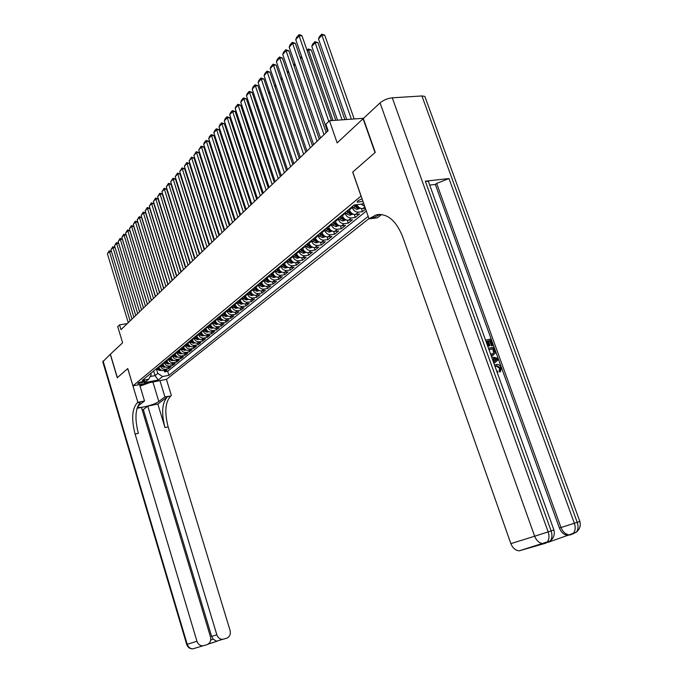 <?xml version="1.0" encoding="UTF-8"?>
<svg xmlns="http://www.w3.org/2000/svg" width="683" height="683" viewBox="0 0 683 683"><rect width="100%" height="100%" fill="white"/><g stroke="black" fill="none" stroke-linecap="round" stroke-linejoin="round"><path stroke-width="1.02" d="M362.058 198.779L357.858 200.811L357.371 202.211L362.929 201.289M363.569 118.27L329.471 120.763L337.154 142.884L363.074 118.722L375.027 152.582L352.676 172.107L361.025 196.089L132.972 385.852L166.481 379.364L368.948 218.586M132.972 385.852L127.772 368.555L117.365 377.639L110.373 354.204L122.599 342.815L117.732 326.628L119.542 324.869L120.976 329.633L328.122 130.709L325.885 124.246L329.471 120.763M158.712 366.822L158.891 367.403C159.831 369.708 161.436 370.758 163.715 370.579L167.028 369.947L164.646 371.876L164.219 370.485M160.292 365.516L160.471 366.097C161.41 368.402 163.024 369.469 165.303 369.281L168.624 368.658L168.189 367.232M168.624 368.658L171.04 366.703L167.711 367.326C165.414 367.505 163.8 366.438 162.853 364.124L162.674 363.535M166.695 360.206L166.874 360.803C167.83 363.134 169.461 364.21 171.766 364.03L175.113 363.399L172.662 365.388L172.218 363.945M170.776 356.833L170.963 357.431C171.92 359.779 173.559 360.863 175.873 360.684L179.236 360.061L176.752 362.067L176.299 360.598M174.916 353.41L175.104 354.007C176.069 356.372 177.717 357.465 180.047 357.286L183.428 356.663L180.91 358.703L180.449 357.218M179.117 349.927L179.305 350.533C180.278 352.915 181.943 354.016 184.282 353.845L187.68 353.222L185.119 355.297L184.649 353.777M183.377 346.401L183.565 347.007C184.555 349.406 186.22 350.516 188.576 350.345L191.991 349.722L189.396 351.83L188.918 350.285M187.705 342.815L187.893 343.429C188.892 345.846 190.574 346.964 192.939 346.802L196.371 346.179L193.741 348.313L193.246 346.742M192.094 339.186L192.29 339.801C193.298 342.226 194.988 343.361 197.361 343.199L200.819 342.576L198.147 344.744L197.643 343.148M196.559 335.49L196.747 336.113C197.763 338.563 199.462 339.699 201.852 339.536L205.327 338.922L202.612 341.124L202.1 339.494M201.084 331.742L201.28 332.373C202.296 334.832 204.012 335.985 206.42 335.831L209.912 335.216L207.154 337.445L206.633 335.788M205.677 327.942L205.873 328.566C206.906 331.05 208.631 332.211 211.047 332.058L214.564 331.443L211.764 333.714L211.226 332.032M210.347 324.075L210.543 324.707C211.585 327.208 213.327 328.386 215.751 328.233L219.286 327.618L216.443 329.923L215.896 328.207M215.085 320.148L215.29 320.788C216.34 323.307 218.09 324.493 220.532 324.348L224.084 323.733L221.19 326.073L220.635 324.323M219.9 316.161L220.105 316.81C221.164 319.345 222.923 320.54 225.381 320.395L228.95 319.789L226.022 322.163L225.45 320.387M224.792 312.114L224.997 312.763C226.073 315.324 227.84 316.528 230.316 316.383L233.902 315.777L230.922 318.193L230.342 316.383M229.761 307.999L229.975 308.656C231.05 311.226 232.835 312.447 235.319 312.31L238.93 311.704L235.9 314.163L235.311 312.31M234.815 303.815L235.029 304.481C236.113 307.077 237.915 308.306 240.416 308.17L244.036 307.572L240.962 310.056L240.356 308.178M239.946 299.572L240.16 300.23C241.261 302.851 243.071 304.089 245.581 303.961L249.227 303.363L246.102 305.899L245.487 303.969M245.163 295.252L245.385 295.918C246.495 298.556 248.313 299.811 250.84 299.683L254.511 299.086L251.327 301.664L250.695 299.7M250.473 290.864L250.687 291.53C251.814 294.185 253.641 295.457 256.185 295.329L259.873 294.74L256.646 297.361L255.988 295.355M255.86 286.399L256.082 287.073C257.218 289.754 259.062 291.026 261.623 290.907L265.328 290.326L262.041 292.981L261.376 290.941M261.341 281.857L261.572 282.54C262.716 285.238 264.569 286.527 267.147 286.416L270.869 285.836L267.531 288.542L266.848 286.45M266.925 277.238L267.147 277.93C268.299 280.645 270.178 281.951 272.765 281.84L276.513 281.268L273.115 284.017L272.415 281.883M272.594 272.543L272.824 273.243C273.985 275.983 275.872 277.298 278.476 277.196L282.241 276.624L278.792 279.415L278.075 277.23M278.365 267.77L278.596 268.47C279.774 271.236 281.669 272.56 284.29 272.466L288.081 271.894L284.563 274.737L283.829 272.508M284.23 262.912L284.469 263.612C285.656 266.404 287.569 267.745 290.207 267.651L294.014 267.087L290.437 269.981L289.677 267.693M290.207 257.969L290.446 258.678C291.65 261.487 293.57 262.844 296.226 262.759L300.05 262.195L296.422 265.141L295.637 262.793M296.285 252.932L296.524 253.649C297.745 256.484 299.683 257.858 302.347 257.773L306.197 257.218L302.501 260.214L301.698 257.807M302.475 247.809L302.714 248.535C303.944 251.387 305.899 252.778 308.579 252.701L312.455 252.147L308.69 255.203L307.862 252.736M308.776 242.593L309.015 243.327C310.261 246.204 312.233 247.605 314.931 247.536L318.824 246.99L314.991 250.098L314.137 247.562M315.187 237.283L315.435 238.017C316.69 240.92 318.679 242.345 321.386 242.277L325.304 241.739L321.403 244.898L320.523 242.303M321.719 231.879L321.975 232.621C323.247 235.55 325.245 236.984 327.968 236.924L331.912 236.395L327.934 239.613L327.029 236.933M328.378 226.372L328.625 227.115C329.915 230.069 331.929 231.52 334.67 231.469L338.631 230.939L334.585 234.226L333.646 231.469M335.157 220.754L335.413 221.514C336.71 224.494 338.742 225.953 341.5 225.911L345.487 225.399L341.363 228.737L340.39 225.902M342.055 215.043L342.32 215.802C343.634 218.808 345.683 220.285 348.458 220.25L352.462 219.738L348.262 223.145L347.254 220.225M349.098 209.211L349.363 209.98C350.695 213.011 352.752 214.513 355.544 214.479L359.574 213.984L355.297 217.45L354.255 214.436M365.636 209.066L362.46 211.645L361.384 208.537M143.661 382.139L144.702 381.012L138.803 382.54L137.77 383.658L143.661 382.139L143.302 380.935M363.527 202.996L362.289 204.012L354.221 204.968L142.252 380.44L148.706 379.202L151.199 374.634L150.815 373.362M153.641 371.014L155.041 375.616L157.773 373.388L162.58 376.546L168.906 375.326L368.171 216.349M162.58 376.546L158.268 380.004L144.48 382.676L148.706 379.202M351.95 206.855L352.215 207.623L349.363 209.98M344.855 212.72L345.12 213.489L342.32 215.802M337.897 218.483L338.162 219.243L335.413 221.514M331.067 224.135L331.323 224.886L328.625 227.115M324.365 229.684L324.621 230.427L321.975 232.621M317.783 235.131L318.039 235.874L315.435 238.017M311.328 240.484L311.568 241.21L309.015 243.327M304.977 245.735L305.224 246.461L302.714 248.535M298.744 250.892L298.992 251.617L296.524 253.649M292.623 255.963L292.862 256.68L290.446 258.678M286.612 260.94L286.843 261.649L284.469 263.612M280.696 265.832L280.926 266.541L278.596 268.47M274.89 270.647L275.121 271.339L272.824 273.243M269.179 275.377L269.409 276.06L267.147 277.93M263.561 280.021L263.792 280.704L261.572 282.54M258.046 284.589L258.268 285.272L256.082 287.073M252.616 289.08L252.838 289.763L250.687 291.53M247.28 293.502L247.494 294.177L245.385 295.918M242.021 297.848L242.243 298.514L240.16 300.23M236.856 302.125L237.069 302.791L235.029 304.481M231.776 306.334L231.989 306.991L229.975 308.656M226.773 310.475L226.978 311.124L224.997 312.763M221.847 314.556L222.052 315.196L220.105 316.81M217.006 318.568L217.211 319.209L215.29 320.788M212.234 322.513L212.439 323.153L210.543 324.707M207.538 326.397L207.734 327.029L205.873 328.566M202.911 330.231L203.107 330.854L201.28 332.373M198.36 334.004L198.557 334.619L196.747 336.113M193.87 337.709L194.066 338.333L192.29 339.801M189.456 341.372L189.643 341.987L187.893 343.429M185.102 344.975L185.289 345.581L183.565 347.007M180.816 348.526L181.004 349.133L179.305 350.533M176.59 352.018L176.777 352.624L175.104 354.007M172.423 355.467L172.611 356.065L170.963 357.431M168.317 358.865L168.505 359.463L166.874 360.803M164.279 362.212L164.458 362.801L162.853 364.124M164.646 371.876L167.668 371.304L366.327 211.047M356.791 204.661C358.242 207.359 360.24 208.674 362.775 208.605L365.371 208.289M362.46 211.645L358.421 212.148C355.621 212.174 353.555 210.663 352.215 207.623M355.297 217.45L351.275 217.954C348.492 217.988 346.443 216.502 345.12 213.489M348.262 223.145L344.266 223.657C341.5 223.7 339.468 222.231 338.162 219.243M341.363 228.737L337.385 229.257C334.636 229.309 332.621 227.849 331.323 224.886M334.585 234.226L330.632 234.756C327.9 234.807 325.893 233.364 324.621 230.427M327.934 239.613L324.007 240.143C321.292 240.211 319.303 238.785 318.039 235.874M321.403 244.898L317.501 245.445C314.795 245.513 312.823 244.104 311.568 241.21M314.991 250.098L311.106 250.644C308.417 250.721 306.462 249.321 305.224 246.461M308.69 255.203L304.823 255.749C302.159 255.835 300.213 254.452 298.992 251.617M302.501 260.214L298.659 260.769C296.004 260.855 294.074 259.497 292.862 256.68M296.422 265.141L292.597 265.704C289.959 265.798 288.038 264.441 286.843 261.649M290.437 269.981L286.647 270.545C284.017 270.647 282.113 269.307 280.926 266.541M284.563 274.737L280.79 275.309C278.177 275.411 276.291 274.088 275.121 271.339M278.792 279.415L275.036 279.996C272.44 280.098 270.562 278.792 269.409 276.06M273.115 284.017L269.384 284.598C266.805 284.709 264.936 283.411 263.792 280.704M267.531 288.542L263.817 289.122C261.256 289.242 259.403 287.953 258.268 285.272M262.041 292.981L258.345 293.57C255.801 293.69 253.965 292.426 252.838 289.763M256.646 297.361L252.966 297.95C250.43 298.078 248.612 296.815 247.494 294.177M251.327 301.664L247.681 302.253C245.154 302.39 243.344 301.135 242.243 298.514M246.102 305.899L242.474 306.488C239.964 306.624 238.162 305.395 237.069 302.791M240.962 310.056L237.351 310.663C234.858 310.799 233.065 309.578 231.989 306.991M235.9 314.163L232.305 314.761C229.829 314.906 228.054 313.693 226.978 311.124M230.922 318.193L227.345 318.799C224.886 318.944 223.119 317.74 222.052 315.196M226.022 322.163L222.462 322.769C220.011 322.922 218.261 321.736 217.211 319.209M221.19 326.073L217.655 326.687C215.222 326.833 213.48 325.654 212.439 323.153M216.443 329.923L212.925 330.538C210.501 330.692 208.767 329.522 207.734 327.029M211.764 333.714L208.264 334.329C205.856 334.482 204.132 333.33 203.107 330.854M207.154 337.445L203.671 338.059C201.272 338.222 199.573 337.078 198.557 334.619M202.612 341.124L199.154 341.739C196.772 341.901 195.073 340.766 194.066 338.333M198.147 344.744L194.698 345.367C192.324 345.53 190.642 344.403 189.643 341.987M193.741 348.313L190.309 348.936C187.953 349.098 186.28 347.989 185.289 345.581M189.396 351.83L185.989 352.454C183.642 352.624 181.985 351.514 181.004 349.133M185.119 355.297L181.729 355.911C179.398 356.091 177.751 354.989 176.777 352.624M180.91 358.703L177.537 359.326C175.215 359.506 173.576 358.421 172.611 356.065M176.752 362.067L173.397 362.699C171.091 362.878 169.461 361.794 168.505 359.463M172.662 365.388L169.324 366.011C167.028 366.19 165.406 365.123 164.458 362.801M156.356 368.769L157.773 373.388M127.251 323.605L119.542 324.869M150.158 376.546L155.041 375.616L158.268 380.004M167.668 371.304L168.906 375.326M364.645 206.206L360.974 204.166M128.259 322.641L107.41 253.811L109.178 251.805L111.474 251.515L109.229 250.806L130.12 320.856M107.41 253.811L109.229 250.806M161.308 370.229L160.138 370.579L157.602 369.571L156.68 368.504M160.232 369.503L157.893 367.497M157.423 367.889L158.345 368.957L160.753 369.904M139.81 385.332L146.64 383.206M149.859 382.582L140.041 386.117M103.09 360.991L187.219 644.3L186.698 644.453L102.791 361.794L110.27 354.306L117.263 377.733L127.738 368.581L137.872 402.313L137.232 402.825C132.007 408.776 131.29 419.2 135.097 434.081L196.96 641.269C198.01 644.206 199.94 645.742 202.74 645.879L206.906 644.743C210.074 643.292 211.269 640.663 210.475 636.855L141.441 407.418L137.001 408.332M139.58 384.572L144.523 400.972L138.615 405.617L137.906 407.008C139.008 408.861 155.101 404.609 158.832 401.502L164.902 396.849L170.716 396.055C165.226 401.98 164.372 412.259 168.163 426.901L230.086 630.452C230.88 634.217 229.727 636.812 226.628 638.246L222.598 639.356C219.824 639.237 217.903 637.709 216.835 634.78L147.784 406.12L143.328 409.561L211.628 636.402L216.835 634.78M144.523 400.972L137.872 402.313M142.158 409.8L143.328 409.561M157.841 404.063L167.506 396.703C162.042 402.629 161.205 412.925 164.987 427.592L157.841 404.063L147.784 406.12M159.95 380.627L164.902 396.849M166.43 379.372L171.382 395.542M210.688 640.022L213.241 639.186L211.628 636.402M137.232 402.825L140.536 402.159C135.285 408.11 134.56 418.508 138.359 433.372L135.097 434.081M213.241 639.186L216.511 641.192L217.45 641.081L208.136 644.154M494.612 365.303L496.524 364.415C498.616 364.15 500.204 365.26 501.288 367.753L500.494 371.629L499.708 372.03L499.051 370.826L499.683 368.274L496.174 366.071L495.457 366.25M485.553 340.143L490.829 339.05L493.066 345.248L491.495 345.837L489.702 340.877L488.405 341.15M493.066 345.248L492.264 345.419L490.471 340.458L488.311 340.902L489.984 345.538L489.216 345.948L488.405 346.119L486.74 341.491L486.083 341.628M548.722 541.431L546.494 542.831M548.876 542.029L567.804 535.327C564.073 534.968 561.272 532.535 559.403 528.036L561.008 527.532L436.65 183.428L448.979 178.553L425.33 181.183L428.386 181.413L428.847 182.685M429.709 185.084L435.336 184.444L559.403 528.036M493.527 354.972L491.145 355.672M375.266 152.377L352.752 172.039L369.042 218.859L376.196 214.838C387.201 213.053 396.012 220.336 402.637 236.659L510.858 543.625L534.652 536.223L380.064 102.894L363.313 118.501L375.266 152.377M369.042 218.859L377.511 217.775L381.652 214.513M380.064 102.894C383.496 100.077 387.568 98.386 392.273 97.823L421.923 95.953L424.843 96.405L425.389 97.9M544.803 543.446L519.182 550.831C515.434 550.455 512.66 548.048 510.858 543.625M435.336 184.444L436.65 183.428M370.365 217.8L374.583 217.262L380.098 214.394M489.984 345.538L489.173 345.709L487.5 341.073L486.74 341.491M487.5 341.073L485.997 341.389M489.173 345.709L488.405 346.119M490.471 340.458L489.702 340.877M492.264 345.419L491.495 345.837M488.482 348.287L493.758 347.169L494.851 350.183L495.269 353.154L492.904 355.151L490.949 355.134M490.479 353.828L492.477 353.896L494.432 351.856L494.048 350.37L493.399 348.578L488.934 349.534M492.904 355.151L492.136 355.561M493.399 348.578L489.019 349.764M492.998 353.751L493.655 352.266L492.631 348.996M494.432 351.856L493.655 352.266M494.048 350.37L493.28 350.78M493.51 362.229L493.86 361.939L491.999 358.054M491.547 356.791L497.77 358.285L498.283 359.693L493.963 363.501M495.713 358.84L493.442 358.362L494.535 361.384L497.224 359.164L493.664 358.976M494.466 361.205L496.447 359.565L494.936 359.249M497.224 359.164L496.447 359.565M496.678 371.04L497.531 371.193L497.753 372.5L497.173 372.414M500.494 371.629L499.828 370.425L500.46 367.872L496.951 365.67L495.96 366.114M496.737 365.712L495.081 366.6M500.46 367.872L499.683 368.274M499.828 370.425L499.051 370.826M131.99 319.063L110.953 249.79L112.738 247.75L115.051 247.459L112.789 246.751L133.868 317.254M135.755 315.444L115.051 247.459M110.953 249.79L112.789 246.751M135.763 315.435L114.539 245.709L116.349 243.643L118.68 243.353L116.4 242.636L137.676 313.599M139.571 311.781L118.68 243.353M114.539 245.709L116.4 242.636M139.605 311.747L118.176 241.569L120.02 239.477L122.359 239.187L120.063 238.469L141.543 309.886M143.439 308.067L122.359 239.187M118.176 241.569L120.063 238.469M143.49 308.016L121.873 237.368L123.734 235.251L126.09 234.961L123.777 234.235L145.462 306.121M147.366 304.294L126.09 234.961M121.873 237.368L123.777 234.235M165.303 366.976L164.091 367.343L161.538 366.327L160.616 365.243M164.227 366.259L161.845 364.227M161.367 364.62L162.298 365.704L164.74 366.651M169.358 363.68L168.103 364.056L165.542 363.032L164.603 361.939M168.283 362.963L165.858 360.906M165.371 361.307L166.302 362.4L168.778 363.347M173.465 360.334L172.176 360.718L169.597 359.685L168.65 358.592M172.389 359.617L169.922 357.542M169.427 357.943L170.374 359.045L172.884 360.001M177.64 356.936L176.299 357.337L173.704 356.295L172.765 355.186M176.556 356.227L174.045 354.127M173.55 354.537L174.498 355.647L177.042 356.594M147.443 304.225L125.612 233.108L127.508 230.956L129.872 230.675L127.55 229.949L149.44 302.304M151.353 300.469L129.872 230.675M125.612 233.108L127.55 229.949M181.874 353.495L180.491 353.914L177.879 352.855L176.931 351.736M180.79 352.787L178.229 350.661M177.725 351.079L178.681 352.197L181.26 353.145M151.447 300.375L129.411 228.788L131.332 226.611L133.714 226.329L131.375 225.595L153.47 298.428M155.4 296.584L133.714 226.329M129.411 228.788L131.375 225.595M186.169 350.003L184.743 350.43L182.113 349.363L181.157 348.236M185.084 349.295L182.481 347.143M181.968 347.57L182.924 348.689L185.545 349.645M155.511 296.473L133.27 224.408L135.217 222.188L137.607 221.915L135.251 221.172L157.568 294.493M159.498 292.64L137.607 221.915M133.27 224.408L135.251 221.172M190.531 346.452L189.054 346.896L186.416 345.82L185.452 344.684M189.439 345.752L186.792 343.575M186.271 344.001L187.236 345.137L189.891 346.093M159.643 292.512L137.181 219.96L139.161 217.706L141.569 217.433L139.187 216.69L161.726 290.506M163.664 288.644L141.569 217.433M137.181 219.96L139.187 216.69M194.962 342.849L193.434 343.31L190.779 342.217L189.806 341.082M193.87 342.149L191.172 339.955M190.642 340.39L191.616 341.534L194.305 342.482M163.826 288.482L141.15 215.444L143.165 213.164L145.581 212.891L143.182 212.14L165.943 286.45M167.898 284.58L145.581 212.891M141.15 215.444L143.182 212.14M199.453 339.195L197.882 339.664L195.21 338.572L194.228 337.419M198.36 338.503L195.611 336.275M195.073 336.719L197.976 338.973L198.779 338.819M168.078 284.401L145.189 210.859L147.221 208.546L149.654 208.281L147.238 207.512L170.229 282.335M172.193 280.457L149.654 208.281M145.189 210.859L147.238 207.512M166.259 206.718L185.742 267.437M204.021 335.49L202.39 335.976L199.701 334.858L198.719 333.705M202.919 334.79L200.119 332.536M199.581 332.988L202.501 335.259L203.329 335.097M172.398 280.252L149.278 206.206L151.344 203.858L153.795 203.594L151.361 202.825L174.583 278.16M176.547 276.274L153.795 203.594M149.278 206.206L151.361 202.825M170.989 201.75L190.164 263.194M208.656 331.716L206.975 332.22L204.268 331.093L203.278 329.932M207.547 331.024L204.704 328.745M204.149 329.206L207.094 331.494L207.948 331.323M170.741 200.981L170.63 201.903M176.786 276.043L153.427 201.485L155.528 199.094L157.995 198.838L155.545 198.061L178.997 273.917M180.978 272.022L157.995 198.838M153.427 201.485L155.545 198.061M175.505 196.994L175.079 197.037M213.361 327.891L211.628 328.412L208.904 327.277L207.905 326.098M212.251 327.2L209.357 324.895M208.793 325.364L211.756 327.678L212.635 327.481M175.044 196.917L175.027 196.03M181.234 271.766L157.645 196.687L159.779 194.262L162.255 194.006L159.788 193.229L183.488 269.606M185.469 267.702L162.255 194.006M157.645 196.687L159.788 193.229M180.099 192.171L179.638 192.222M218.142 324.007L216.357 324.536L213.617 323.392L212.601 322.205M217.023 323.315L214.078 320.984M213.506 321.462L216.485 323.793L217.39 323.588M179.339 191.274L179.783 191.18M185.759 267.429L161.931 191.821L164.099 189.353L166.584 189.106L164.099 188.32L188.047 265.226M190.036 263.314L166.584 189.106M161.931 191.821L164.099 188.32M184.769 187.27L184.265 187.321M222.999 320.062L221.155 320.609L218.398 319.448L217.382 318.252M221.873 319.371L218.876 317.014M218.295 317.493L221.301 319.849L222.223 319.627M183.949 186.331L184.444 186.28M190.352 263.015L166.285 186.869L168.479 184.367L170.981 184.12L168.479 183.334L192.674 260.786M194.681 258.857L170.981 184.12M166.285 186.869L168.479 183.334M189.507 182.293L188.969 182.352M227.934 316.05L226.03 316.613L223.256 315.444L222.231 314.24M226.773 315.358L223.751 312.976M223.162 313.471L226.184 315.845L227.132 315.606M188.653 181.354L189.191 181.302M195.014 258.533L170.699 181.849L172.936 179.305L175.454 179.066L172.927 178.263L197.378 256.262M199.393 254.332L175.454 179.066M170.699 181.849L172.927 178.263M194.331 177.247L193.759 177.298M232.946 311.977L230.982 312.558L228.19 311.371L227.157 310.159M231.75 311.277L228.703 308.878M228.105 309.373L231.144 311.772L232.118 311.516M193.434 176.299L194.057 176.393M199.76 253.982L175.189 176.743L177.46 174.165L179.988 173.926L177.443 173.115L202.159 251.677M204.183 249.73L179.988 173.926M175.189 176.743L177.443 173.115M199.24 172.116L198.616 172.176M238.043 307.837L236.011 308.434L233.202 307.239L232.169 306.01M236.907 307.154L233.731 304.712M233.125 305.216L236.19 307.64L237.189 307.359M198.292 171.168L199.035 171.476M204.576 249.355L179.749 171.561L182.062 168.932L184.606 168.701L182.037 167.89L207.017 247.007M209.049 245.06L184.606 168.701M179.749 171.561L182.037 167.89M204.226 166.9L203.56 166.959M243.225 303.628L241.133 304.251L238.299 303.039L237.257 301.801M242.081 302.953L238.845 300.486M238.23 300.99L241.321 303.431L242.337 303.132M203.252 166.003L204.089 166.49M209.476 244.651L184.384 166.285L186.732 163.621L189.285 163.391L186.698 162.58L211.952 242.269M213.992 240.314L189.285 163.391M184.384 166.285L186.698 162.58M209.297 161.606L208.588 161.675M248.484 299.35L246.324 299.991L243.481 298.77L242.422 297.523M247.348 298.684L244.044 296.183M243.413 296.695L246.529 299.163L247.545 298.778M208.341 160.898L209.237 161.419M214.453 239.87L189.097 160.932L191.479 158.225L194.049 158.004L191.445 157.175L216.972 237.445M219.021 235.481L194.049 158.004M189.097 160.932L191.445 157.175M235.174 219.969L214.411 156.236L213.702 156.296M253.837 295.005L251.609 295.671L248.749 294.424L247.681 293.169M252.71 294.356L249.329 291.803M248.689 292.333L251.822 294.817L252.864 294.467M213.523 155.724L214.411 156.236M219.516 235.012L193.878 155.493L196.303 152.736L198.89 152.522L196.26 151.686L222.077 232.544M224.135 230.572L198.89 152.522M193.878 155.493L196.26 151.686M240.356 215L219.363 150.798L218.91 150.832M259.275 290.591L256.979 291.265L254.093 290.01L253.026 288.747M258.183 289.959L254.699 287.355M254.05 287.893L257.201 290.403L258.251 290.019M218.791 150.465L219.363 150.798M224.664 230.069L198.744 149.961L201.212 147.161L203.816 146.947L201.161 146.111L227.268 227.567M229.334 225.578L203.816 146.947M198.744 149.961L201.161 146.111M245.615 209.937L224.203 145.283M264.808 286.092L262.443 286.8L259.54 285.528L258.456 284.248M259.497 283.385L262.682 285.921L263.723 285.511L260.163 282.839M229.889 225.04L203.696 144.335L206.198 141.492L208.819 141.279L206.146 140.433L232.544 222.496M234.619 220.507L208.819 141.279M203.696 144.335L204.388 142.431L206.146 140.433M270.434 281.524L267.992 282.25L265.072 280.961L263.979 279.671M265.047 278.792L268.248 281.353L269.298 280.935L265.713 278.237M235.217 219.935L208.725 138.615L211.269 135.721L213.899 135.524L211.209 134.662L237.906 217.348M239.989 215.341L213.899 135.524M208.725 138.615L209.425 136.694L211.209 134.662M276.163 276.88L273.644 277.622L270.699 276.325L269.606 275.018M251.66 204.14L229.599 136.856M270.681 274.131L273.909 276.709L274.976 276.282L271.364 273.567M240.629 214.735L213.839 132.801L216.426 129.855L219.072 129.659L216.357 128.797L243.37 212.106M245.462 210.091L219.072 129.659M213.839 132.801L214.547 130.863L216.357 128.797M281.985 272.15L279.39 272.918L276.427 271.603L275.317 270.289M257.141 198.873L234.978 130.684M276.419 269.384L279.663 271.988L280.747 271.552L277.11 268.803M246.136 209.45L219.038 126.884L221.676 123.888L224.34 123.7L221.599 122.829L248.919 206.77M251.02 204.746L224.34 123.7M219.038 126.884L219.755 124.929L221.599 122.829M287.91 267.343L285.229 268.129L282.25 266.797L281.131 265.474M262.716 193.52L240.1 125.365L240.459 124.391M282.25 264.552L285.52 267.19L286.612 266.737L282.958 263.962M240.604 124.818L240.1 125.365M251.737 204.063L224.331 120.874L227.012 117.826L229.693 117.638L226.927 116.759L254.571 201.34M256.68 199.316L229.693 117.638M224.331 120.874L225.049 118.902L226.927 116.759M293.912 262.434L291.18 263.262L288.175 261.913L287.048 260.573M268.393 188.073L245.521 119.397L246.034 117.988M288.183 259.634L291.487 262.298L292.589 261.845L288.909 259.045M246.239 118.603L245.521 119.397M257.44 198.591L229.71 114.753L232.442 111.645L235.14 111.474L232.348 110.586L260.325 195.816M262.443 193.784L235.14 111.474M229.71 114.753L230.444 112.763L232.348 110.586M300.025 257.448L297.233 258.311L294.211 256.945L293.075 255.596M294.228 254.639L297.549 257.329L298.667 256.859L294.962 254.033M251.976 112.285L251.139 113.207M251.105 113.113L251.711 111.474M263.237 193.016L235.191 108.52L237.966 105.361L240.681 105.199L237.872 104.303L266.182 190.198M268.308 188.149L240.681 105.199M235.191 108.52L235.925 106.514L237.872 104.303M302.663 248.373L302.304 247.946M306.24 252.369L303.389 253.265L300.341 251.882L299.205 250.516M300.375 249.543L303.722 252.266L304.849 251.788L301.126 248.928M257.824 105.848L256.936 106.821M256.851 106.565L257.534 104.986M269.145 187.347L240.766 102.185L243.592 98.967L246.324 98.813L243.481 97.908L272.141 184.47M274.276 182.421L246.324 98.813M240.766 102.185L241.509 100.162L243.481 97.908M308.972 243.174L308.605 242.738M312.575 247.195L309.655 248.134L306.59 246.734L305.438 245.351M306.641 244.36L310.014 247.109L311.149 246.623L307.393 243.737M263.766 99.291L262.835 100.316M262.69 99.889L263.476 98.42M275.155 181.576L246.443 95.731L249.312 92.461L252.061 92.307L249.201 91.394L278.203 178.647M280.354 176.581L252.061 92.307M246.443 95.731L247.186 93.691L249.201 91.394M315.392 237.889L315.008 237.428M319.021 241.927L316.041 242.9L312.951 241.483L311.789 240.1M313.01 239.084L316.408 241.859L317.561 241.364L313.787 238.444M269.828 92.615L268.846 93.691M268.641 93.084L269.529 91.735M281.285 175.693L252.215 89.166L255.143 85.836L257.909 85.691L255.024 84.769L284.384 172.714M286.544 170.639L257.909 85.691M252.215 89.166L252.975 87.1L255.024 84.769M321.932 232.502L321.539 232.032M325.586 236.566L322.538 237.582L319.431 236.147L318.261 234.739M319.499 233.714L322.922 236.514L324.092 236.011L320.293 233.065M276 85.819L274.967 86.946M274.703 86.16L275.701 84.931M287.517 169.7L258.097 82.472L261.077 79.083L263.86 78.946L260.949 78.024L290.676 166.669M292.845 164.586L263.86 78.946M258.097 82.472L258.857 80.398L260.949 78.024M328.591 227.012L328.19 226.525M332.279 231.102L329.155 232.16L326.03 230.7L324.843 229.292M326.115 228.242L329.565 231.076L330.743 230.555L326.909 227.576M282.284 78.895L281.208 80.082M280.901 79.185L281.977 77.999M293.869 163.604L264.09 75.668L267.121 72.21L269.922 72.082L266.985 71.152L297.088 160.514M299.265 158.422L269.922 72.082M264.09 75.668L264.859 73.568L266.985 71.152M335.379 221.42L334.96 220.916M339.092 225.535L335.899 226.636L332.749 225.159L331.554 223.734M332.843 222.667L336.326 225.535L337.513 224.997L333.663 221.992M288.687 71.835L287.56 73.081M287.253 72.185L288.38 70.938M300.341 157.389L270.186 68.727L273.277 65.218L276.094 65.098L273.123 64.151L303.619 154.238M305.805 152.138L276.094 65.098M270.186 68.727L270.963 66.61L273.123 64.151M342.294 215.726L341.859 215.205M346.033 219.866L342.772 221.01L339.596 219.516L338.392 218.073M339.707 216.989L343.216 219.883L344.42 219.337L340.535 216.298M295.218 64.646L294.031 65.944M293.724 65.039L294.902 63.741M306.932 151.054L276.402 61.666L279.552 58.081L282.378 57.97L279.39 57.022L310.278 147.844M312.473 145.744L282.378 57.97M276.402 61.666L277.187 59.532L279.39 57.022M349.346 209.929L348.893 209.382M353.102 214.086L349.773 215.282L346.571 213.762L345.359 212.311M346.699 211.201L350.234 214.129L351.446 213.574L347.545 210.501M301.869 57.312L300.631 58.678M300.315 57.765L301.553 56.399M313.659 144.6L282.728 54.469L285.938 50.815L288.789 50.713L285.767 49.748L317.066 141.33M319.268 139.221L288.789 50.713M282.728 54.469L283.522 52.309L285.767 49.748M335.78 120.302L311.269 49.919L308.494 50.021L333.005 120.507M360.317 208.195L356.902 209.442L353.683 207.905L352.462 206.428M353.82 205.301L357.388 208.264L358.618 207.692L354.938 204.883M307.034 50.346L308.289 48.971L308.494 50.021L307.359 51.268M308.289 48.971L311.269 49.919M320.506 138.026L289.182 47.136L292.452 43.413L295.321 43.319L292.273 42.346L323.981 134.688M326.192 132.57L295.321 43.319M289.182 47.136L289.985 44.958L292.273 42.346M344.881 119.636L317.936 42.611L315.136 42.696L342.089 119.841M363.697 203.491L363.057 203.372M337.522 120.174L311.798 46.376L312.592 44.224L314.923 41.646L317.936 42.611M314.923 41.646L315.136 42.696L311.798 46.376M327.49 131.315L295.756 39.657L299.094 35.866L301.98 35.781L300.05 34.765L298.898 34.799L299.094 35.866L328.788 121.429M331.451 120.618L301.98 35.781M295.756 39.657L296.567 37.454L298.898 34.799M354.178 118.953L324.732 35.149L321.915 35.234L351.369 119.158M346.699 119.499L318.509 38.982L319.311 36.805L321.693 34.184L324.732 35.149M321.693 34.184L321.915 35.234L318.509 38.982M160.471 366.097L158.891 367.403M165.303 369.281L163.715 370.579M364.876 206.889L362.775 208.605M358.421 212.148L355.544 214.479M351.275 217.954L348.458 220.25M344.266 223.657L341.5 225.911M337.385 229.257L334.67 231.469M330.632 234.756L327.968 236.924M324.007 240.143L321.386 242.277M317.501 245.445L314.931 247.536M311.106 250.644L308.579 252.701M304.823 255.749L302.347 257.773M298.659 260.769L296.226 262.759M292.597 265.704L290.207 267.651M286.647 270.545L284.29 272.466M280.79 275.309L278.476 277.196M275.036 279.996L272.765 281.84M269.384 284.598L267.147 286.416M263.817 289.122L261.623 290.907M258.345 293.57L256.185 295.329M252.966 297.95L250.84 299.683M247.681 302.253L245.581 303.961M242.474 306.488L240.416 308.17M237.351 310.663L235.319 312.31M232.305 314.761L230.316 316.383M227.345 318.799L225.381 320.395M222.462 322.769L220.532 324.348M217.655 326.687L215.751 328.233M212.925 330.538L211.047 332.058M208.264 334.329L206.42 335.831M203.671 338.059L201.852 339.536M199.154 341.739L197.361 343.199M194.698 345.367L192.939 346.802M190.309 348.936L188.576 350.345M185.989 352.454L184.282 353.845M181.729 355.911L180.047 357.286M177.537 359.326L175.873 360.684M173.397 362.699L171.766 364.03M169.324 366.011L167.711 367.326M144.335 380.883L144.506 381.438M160.189 370.562L160.889 369.99M157.602 369.571L158.345 368.957M159.993 369.418L160.163 369.981M167.506 396.703L170.716 396.055M164.987 427.592L168.163 426.901M193.741 648.585L192.913 648.833C190.147 648.696 188.252 647.185 187.219 644.3L196.96 641.269M152.898 381.993L158.832 401.502M392.273 97.823L548.15 531.886L551.104 530.913L425.33 181.183M448.979 178.553L574.36 523.246L577.22 522.307L421.923 95.953M567.804 535.327L569.417 534.849C565.678 534.482 562.877 532.048 561.008 527.532L574.36 523.246C575.701 527.344 575.402 530.64 573.464 533.133L576.324 532.168L571.543 534.473M570.945 534.661L569.656 535.054M550.558 540.688L545.418 543.25M569.417 534.849L571.27 534.567L573.464 533.133L569.417 534.849M579.841 521.385L577.22 522.307C578.561 526.397 578.253 529.684 576.324 532.168C579.747 529.342 580.926 525.756 579.85 521.419L424.843 96.405M519.182 550.831L547.322 541.901C549.217 539.391 549.499 536.061 548.15 531.886L534.652 536.223C536.514 540.765 539.348 543.233 543.156 543.634L545.145 543.344L550.267 540.91C552.171 538.409 552.453 535.079 551.104 530.913L553.896 529.931M548.09 542.353L550.267 540.91C553.768 538.05 554.98 534.396 553.913 529.974L428.386 181.413M496.063 360.12L495.286 360.522M164.142 367.326L164.868 366.737M162.776 365.311L163.203 364.953M161.538 366.327L162.298 365.704M163.954 366.165L164.125 366.728M168.155 364.039L168.906 363.433M166.789 361.999L167.224 361.64M165.542 363.032L166.302 362.4M167.967 362.852L168.146 363.433M172.227 360.709L172.995 360.078M170.861 358.643L171.313 358.268M169.597 359.685L170.374 359.045M172.039 359.506L172.218 360.086M176.359 357.32L177.153 356.671M174.993 355.237L175.454 354.853M173.704 356.295L174.498 355.647M176.171 356.099L176.359 356.697M180.551 353.896L181.371 353.222M179.185 351.779L179.663 351.386M177.879 352.855L178.681 352.197M180.363 352.65L180.56 353.256M184.803 350.413L185.648 349.713M183.445 348.27L183.932 347.869M182.113 349.363L182.924 348.689M184.623 349.141L184.811 349.764M189.114 346.879L189.994 346.153M187.757 344.71L188.26 344.292M186.416 345.82L187.236 345.137M188.943 345.589L189.14 346.221M193.494 343.293L194.399 342.55M192.145 341.09L192.657 340.672M190.779 342.217L191.616 341.534M193.323 341.978L193.528 342.618M197.942 339.647L198.881 338.879M196.593 337.428L197.122 336.992M195.21 338.572L196.055 337.872M197.771 338.307L197.976 338.973M202.45 335.951L203.423 335.157M201.109 333.697L201.656 333.253M199.701 334.858L200.563 334.149M202.288 334.593L202.501 335.259M207.034 332.203L208.033 331.383M205.703 329.915L206.257 329.462M204.268 331.093L205.148 330.376M206.872 330.811L207.094 331.494M211.687 328.395L212.72 327.541M210.355 326.073L210.927 325.603M208.904 327.277L209.792 326.542M211.534 326.978L211.756 327.678M216.417 324.519L217.484 323.648M215.085 322.18L215.674 321.693M213.617 323.392L214.513 322.649M216.263 323.076L216.485 323.793M221.215 320.592L222.316 319.687M219.892 318.21L220.498 317.715M218.398 319.448L219.311 318.696M221.07 319.115L221.301 319.849M226.09 316.596L227.226 315.666M224.775 314.189L225.39 313.676M223.256 315.444L224.186 314.675M225.945 315.094L226.184 315.845M231.042 312.541L232.22 311.585M229.736 310.099L230.367 309.578M228.19 311.371L229.138 310.594M230.905 311.013L231.144 311.772M236.079 308.417L237.291 307.427M234.773 305.941L235.43 305.403M233.202 307.239L234.167 306.445M235.942 306.855L236.19 307.64M241.193 304.234L242.439 303.209M239.895 301.724L240.57 301.169M238.299 303.039L239.281 302.228M241.065 302.637L241.321 303.431M246.392 299.974L247.681 298.923M245.103 297.429L245.786 296.866M243.481 298.77L244.471 297.95M246.264 298.351L246.529 299.163M251.677 295.645L253 294.561M250.396 293.067L251.096 292.486M248.749 294.424L249.756 293.596M251.549 293.989L251.822 294.817M257.047 291.248L258.422 290.13M255.775 288.627L256.501 288.03M254.093 290.01L255.126 289.165M256.928 289.558L257.201 290.403M262.511 286.775L263.92 285.622M261.248 284.119L261.99 283.505M259.54 285.528L260.582 284.666M262.392 285.05L262.682 285.921M268.06 282.233L269.52 281.037M266.805 279.535L267.574 278.903M265.072 280.961L266.131 280.09M267.949 280.465L268.248 281.353M273.712 277.605L275.215 276.376M272.466 274.865L273.251 274.224M270.699 276.325L271.783 275.428M273.61 275.804L273.909 276.709M279.458 272.901L281.003 271.629M278.22 270.126L279.023 269.461M276.427 271.603L277.529 270.699M279.356 271.057L279.663 271.988M285.298 268.112L286.903 266.805M284.077 265.294L284.905 264.611M282.25 266.797L283.368 265.875M285.204 266.233L285.52 267.19M291.248 263.245L292.896 261.896M290.036 260.385L290.881 259.685M288.175 261.913L289.31 260.974M291.154 261.324L291.487 262.298M297.301 258.285L299 256.893M296.098 255.382L296.968 254.665M294.211 256.945L295.363 255.988M297.216 256.321L297.549 257.329M303.457 253.248L305.216 251.805M302.27 250.294L303.167 249.551M300.341 251.882L301.527 250.909M303.38 251.233L303.722 252.266M309.723 248.108L311.533 246.631M308.554 245.112L309.476 244.352M306.59 246.734L307.794 245.743M309.655 246.051L310.014 247.109M316.109 242.883L317.979 241.355M314.948 239.835L315.896 239.059M312.951 241.483L314.18 240.476M316.041 240.775L316.408 241.859M322.607 237.564L324.536 235.985M321.462 234.465L322.436 233.663M319.431 236.147L320.677 235.114M322.547 235.404L322.922 236.514M329.232 232.143L331.212 230.512M328.096 229.001L329.095 228.173M326.03 230.7L327.294 229.659M329.172 229.932L329.565 231.076M335.976 226.619L338.017 224.946M334.858 223.426L335.882 222.581M332.749 225.159L334.038 224.101M335.925 224.357L336.326 225.535M342.84 220.993L344.949 219.269M341.748 217.749L342.798 216.878M339.596 219.516L340.911 218.432M342.798 218.68L343.216 219.883M349.841 215.265L352.018 213.48M348.765 211.961L349.85 211.064M346.571 213.762L347.912 212.661M349.807 212.891L350.234 214.129M356.978 209.416L359.224 207.581M355.911 206.061L357.03 205.148M353.683 207.905L355.049 206.778M356.944 206.992L357.388 208.264M357.175 201.639L357.371 202.211M216.511 641.183L222.598 639.356M186.698 644.462C187.748 647.407 189.823 648.859 192.913 648.833L202.74 645.879M208.238 644.086L217.057 641.175M379.757 214.385L376.196 214.838M491.931 355.595L492.708 355.186M496.174 366.071L496.951 365.67"/></g></svg>

